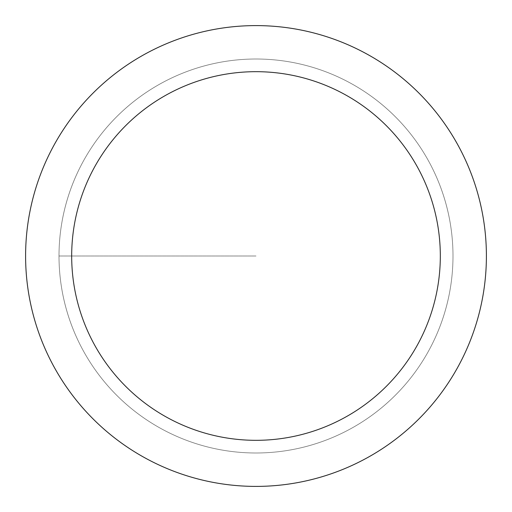 <?xml version="1.0" encoding="UTF-8"?>
<svg xmlns="http://www.w3.org/2000/svg" width="512" height="512" viewBox="0 0 512 512"><rect width="100%" height="100%" fill="white"/><g stroke="black" fill="none" stroke-linecap="round" stroke-linejoin="round"><path stroke-width="0.38" stroke-dasharray="2.56 1.92" d="M256 452.992A196.992 196.992 0 0 0 452.992 256A196.992 196.992 0 0 0 256 59.008A196.992 196.992 0 0 1 452.992 256A196.992 196.992 0 0 1 256 452.992A196.992 196.992 0 0 1 59.008 256A196.992 196.992 0 0 1 256 59.008A196.992 196.992 0 0 0 59.008 256A196.992 196.992 0 0 0 256 452.992A196.992 196.992 0 0 0 452.992 256A196.992 196.992 0 0 0 256 59.008A196.992 196.992 0 0 1 452.992 256A196.992 196.992 0 0 1 256 452.992A196.992 196.992 0 0 1 59.008 256A196.992 196.992 0 0 1 256 59.008A196.992 196.992 0 0 0 59.008 256A196.992 196.992 0 0 0 256 452.992M256 25.6A230.4 230.4 0 0 0 25.6 256A230.4 230.4 0 0 0 256 486.4A230.4 230.4 0 0 0 486.4 256A230.4 230.4 0 0 0 256 25.6M256 256L59.008 256L256 256"/><path stroke-width="0.77" d="M256 25.6A230.4 230.4 0 0 1 486.4 256A230.4 230.4 0 0 1 256 486.4A230.4 230.4 0 0 1 25.6 256A230.4 230.4 0 0 1 256 25.6M256 440.32A184.32 184.32 0 0 1 71.68 256A184.32 184.32 0 0 1 256 71.68A184.32 184.32 0 0 1 440.32 256A184.32 184.32 0 0 1 256 440.32"/></g></svg>
